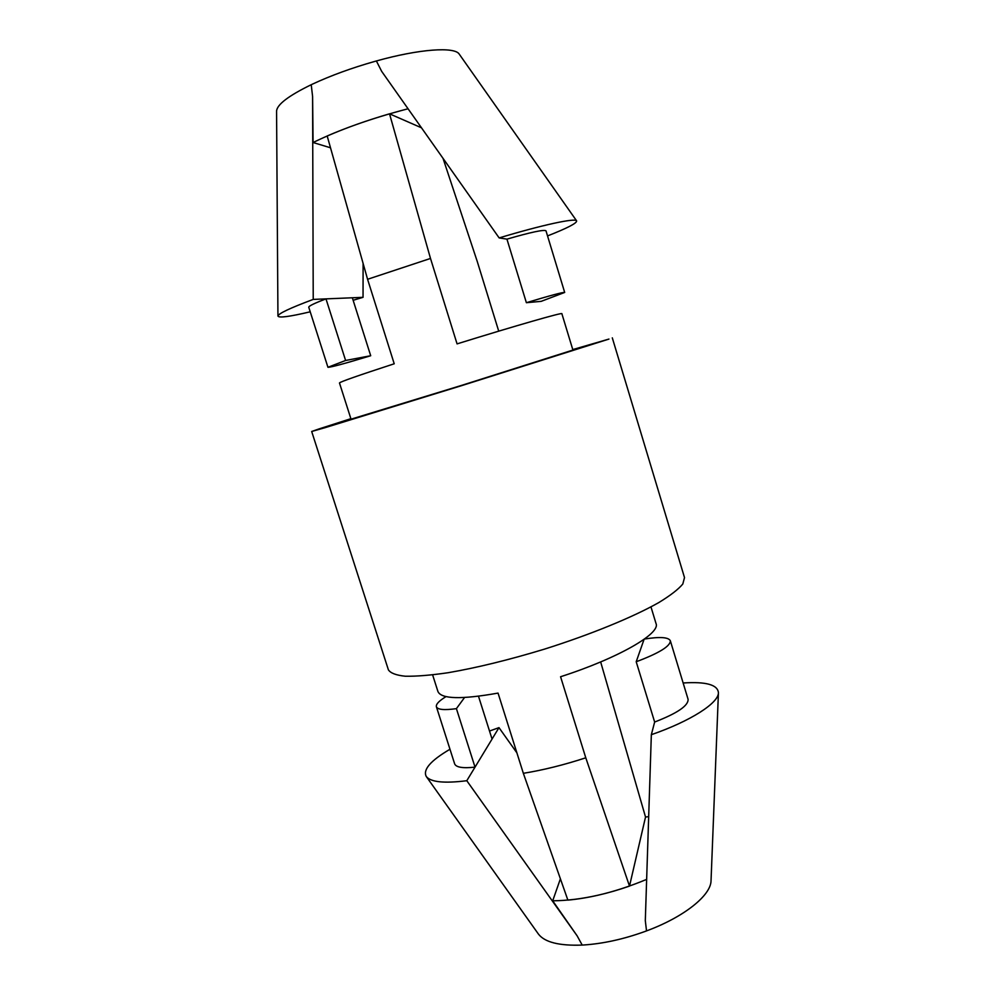 <?xml version="1.0" encoding="UTF-8"?>
<svg xmlns="http://www.w3.org/2000/svg" width="995" height="995" viewBox="0 0 995 995"><rect width="100%" height="100%" fill="white"/><g stroke="black" fill="none" stroke-linecap="round" stroke-linejoin="round"><path stroke-width="1.49" d="M547.536 235.915C567.424 228.104 577.112 223.091 576.615 220.853C575.533 217.793 542.263 224.92 499.154 237.917L381.682 71.379L376.384 60.969L374.68 61.441C351.596 68.008 330.887 75.558 312.554 84.09L311.224 84.712C288.475 95.806 276.933 104.624 276.573 111.166L277.941 316.062C278.836 318.101 289.595 316.684 310.216 311.808M353.138 300.279L363.038 297.331L313.226 299.408L312.592 96.428L311.224 84.712M312.592 96.428L313.089 142.521C339.531 129.648 371.197 118.393 408.062 108.766M576.615 220.853L459.267 54.178C454.864 46.504 419.355 48.917 376.384 60.969M499.154 237.917L506.94 239.136C530.994 232.183 544.016 229.41 545.994 230.828L564.687 292.443L541.18 301.348L526.38 302.704L506.94 239.136M363.038 297.331L363.1 263.414M313.226 299.408C290.13 308.04 278.364 313.587 277.941 316.062M367.578 279.284L430.499 258.451L457.066 343.884C516.119 325.552 563.145 312.094 561.864 313.686L572.921 350.066L462.165 385.214L351.036 419.181L339.469 382.963C340.054 381.881 358.299 375.488 394.219 363.784L367.578 279.284L327.181 135.979C345.787 127.92 366.57 120.532 389.518 113.816L421.494 127.808M370.7 355.737L345.601 360.476L325.987 298.886C314.42 303.264 308.674 306.05 308.761 307.256L327.94 367.279C330.626 367.404 344.879 363.561 370.7 355.737L352.342 297.779M526.38 302.704C550.26 295.503 563.021 292.082 564.687 292.443M330.514 147.782L313.089 142.521M430.499 258.451L389.518 113.816M498.719 331.148L477.252 261.474L443.011 158.317M446.021 696.612C439.019 700.878 435.81 704.261 436.395 706.761C437.638 709.709 444.305 710.33 456.406 708.639L464.553 697.507M436.395 706.761L454.64 763.849C456.058 767.369 462.849 768.463 475.025 767.145L498.98 727.631L489.515 731.039M456.406 708.639L475.025 767.145L466.792 780.714C444.193 783.538 430.698 782.132 426.283 776.523L538.394 934.031C544.626 942.253 559.24 945.934 582.212 945.076L583.642 944.989C603.157 943.695 623.591 939.193 644.959 931.482L646.526 930.897C684.224 916.98 711.102 895.251 711.039 880.6L718.427 692.719C717.669 684.722 705.903 681.475 683.142 682.993M478.495 696.239L492.052 739.061M644.461 639.039C659.859 636.601 668.478 637.173 670.332 640.743C670.456 646.165 659.088 653.168 636.203 661.75L644.088 639.3M670.332 640.743L688.08 699.274C688.503 705.654 677.359 713.241 654.648 722.034L651.339 734.696C690.592 721.139 718.713 702.967 718.427 692.719M636.203 661.75L654.648 722.034M449.976 749.247C430.611 760.615 422.713 769.707 426.283 776.523M582.212 945.076L577.1 935.785L466.792 780.714M516.878 752.829L498.98 727.631M560.396 878.821L552.698 900.811C581.689 900.5 613.007 893.361 646.65 879.393M577.1 935.785L552.698 900.811M646.526 930.897L645.307 920.649L651.339 734.696M600.657 661.936L645.531 817.032L629.499 886.097C607.982 893.609 587.448 898.286 567.884 900.127L523.345 773.314C543.108 770.105 563.929 764.944 585.781 757.804L629.499 886.097M432.626 674.896L437.937 691.525C441.258 699.099 461.294 699.622 498.047 693.092L523.345 773.314M650.966 606.888L656.041 623.591C660.767 633.516 618.206 658.217 560.571 676.737L585.781 757.804M350.874 418.684L319.059 428.907L311.684 431.482L325.502 427.539L462.24 385.451L608.952 339.071L572.772 349.568M311.684 431.482L388.386 669.822C390.5 673.13 396.134 675.269 405.288 676.227C416.457 676.426 430.723 675.257 448.111 672.719C476.829 667.769 508.918 659.921 544.377 649.163C590.545 634.586 632.932 617.198 658.814 602.56C670.369 595.507 678.354 589.338 682.794 584.04L684.51 577.597L612.298 337.852M648.678 816.659L645.531 817.019M345.601 360.476L327.94 367.279"/></g></svg>
